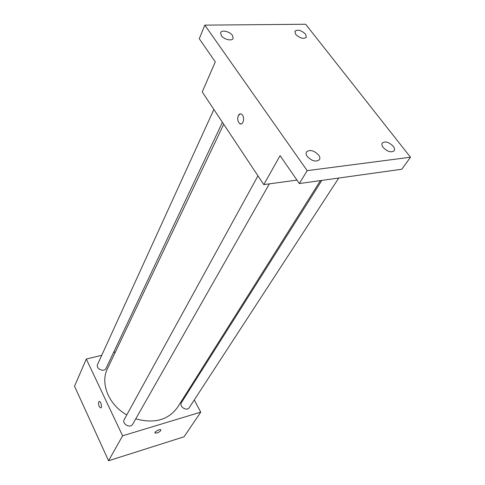 <?xml version="1.0" encoding="UTF-8"?>
<svg xmlns="http://www.w3.org/2000/svg" width="485" height="485" viewBox="0 0 485 485"><rect width="100%" height="100%" fill="white"/><g stroke="black" fill="none" stroke-linecap="round" stroke-linejoin="round"><path stroke-width="0.73" d="M194.279 399.931L200.742 412.147L184.076 436.779L108.573 460.75L74.52 386.212L86.312 359.046L101.729 355.323M200.742 412.147L122.596 435.809L108.573 460.75M122.596 435.809L86.312 359.046M100.825 407.885L100.601 407.897C98.898 406.618 98.261 404.617 98.691 401.907L99.376 401.447C101.147 401.531 102.432 408.285 100.601 407.897C98.898 406.618 98.261 404.617 98.685 401.907L99.152 401.459M223.706 124.257L107.44 368.745C100.025 383.259 108.64 404.854 126.791 414.881M135.739 418.87C154.406 423.86 168.344 420.016 177.552 407.333L320.446 180.596M188.774 389.528L189.205 390.334M113.581 352.462L115.394 352.025M321.84 180.402L181.499 402.526C178.741 406.454 186.858 411.753 189.283 407.6L338.736 178.043M257.959 175.831L124.299 419.428C121.571 423.89 130.368 428.813 132.738 424.151L269.363 183.851M213.879 109.464L97.606 364.362C95.369 368.697 104.257 372.729 106.118 368.236L222.421 122.329M160.899 429.886C160.82 430.959 159.51 431.983 156.982 432.978L155.145 433.063C153.727 432.262 159.613 428.776 160.765 429.74C161.075 430.741 159.814 431.826 156.982 432.978L155.012 432.917M263.798 184.609L202.239 91.944L215.285 61.88L199.286 38.727L204.809 25.129L305.641 24.25L410.48 157.237L401.81 169.241L299.354 183.542L280.081 155.643L263.798 184.609L296.972 180.087M410.48 157.237L307.175 170.641L299.354 183.542M307.175 170.641L204.809 25.129M241.021 123.948L239.584 123.463C237.668 121.335 237.256 118.692 238.353 115.527C239.287 113.829 240.433 113.448 241.785 114.387C245.337 117.03 243.009 126.47 239.584 123.463C237.662 121.335 237.25 118.692 238.347 115.527L240.33 113.872M383.168 147.476C381.853 145.694 381.543 144.221 382.247 143.045C385.248 140.971 388.909 142.056 393.232 146.288C394.584 148.095 394.893 149.592 394.166 150.786C391.146 152.83 387.479 151.726 383.168 147.476M295.656 34.332L294.886 31.27C297.693 29.239 301.258 30.203 305.574 34.162L306.356 37.272C303.531 39.285 299.966 38.303 295.656 34.332M221.293 35.593L220.633 32.616C221.639 29.579 229.908 31.543 232.454 35.405L233.127 38.436C232.121 41.443 223.821 39.467 221.293 35.593M307.229 156.443C306.047 154.703 305.786 153.212 306.459 151.963C309.897 149.319 313.971 150.362 318.681 155.091C319.9 156.855 320.161 158.377 319.457 159.65C316.002 162.257 311.928 161.19 307.229 156.443"/></g></svg>

